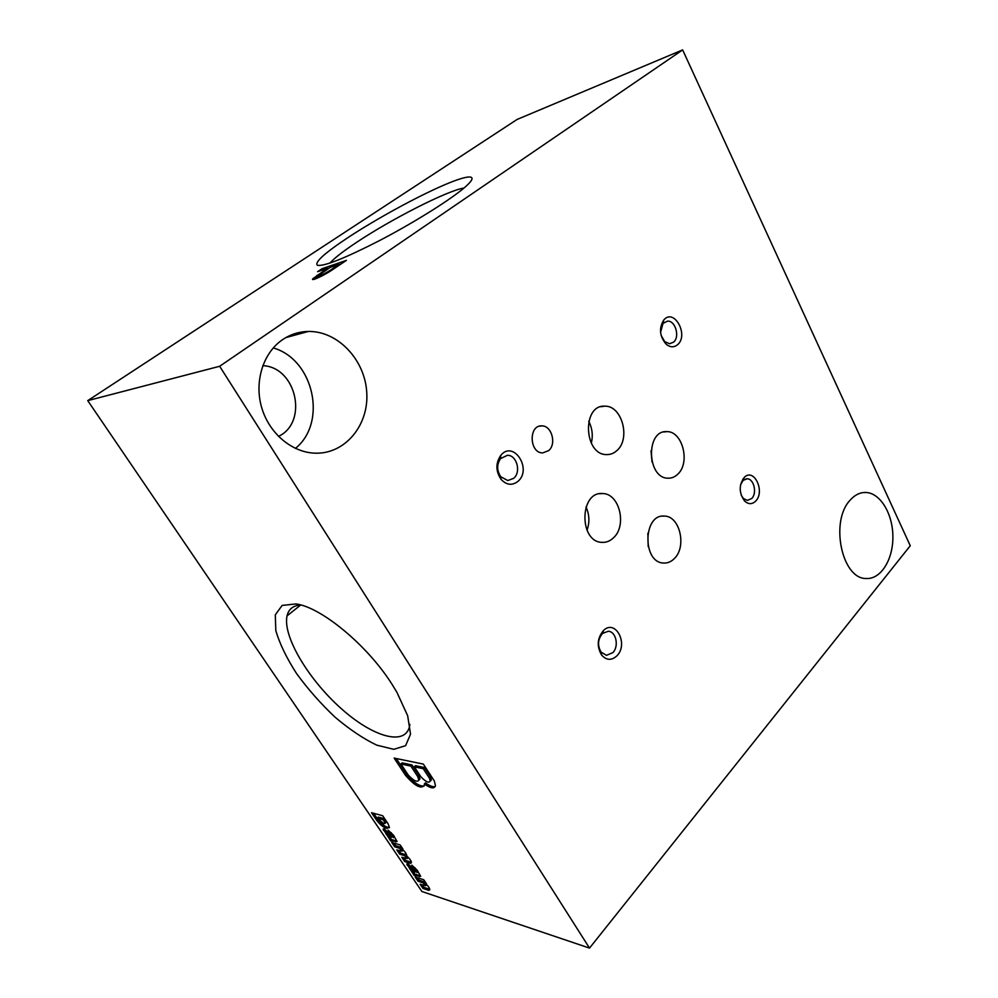 <?xml version="1.0" encoding="UTF-8"?>
<svg xmlns="http://www.w3.org/2000/svg" width="998" height="998" viewBox="0 0 998 998"><rect width="100%" height="100%" fill="white"/><g stroke="black" fill="none" stroke-linecap="round" stroke-linejoin="round"><path stroke-width="1.5" d="M850.159 500.16C854.849 494.871 860.064 492.313 865.827 492.463C880.348 492.925 892.873 513.883 892.886 536.787C893.123 559.703 880.747 579.564 866.152 578.503C841.801 579.077 829.75 521.143 850.159 500.16M282.309 339.844C290.231 334.442 298.889 331.66 308.27 331.461C338.072 330.862 365.143 360.141 366.765 392.676C368.886 425.223 345.121 454.215 315.193 453.179C292.202 452.581 269.335 433.668 261.738 407.783C254.053 381.935 262.998 353.08 282.309 339.844M677.542 344.747C689.181 335.166 674.024 307.584 663.782 320.009C658.805 328.117 659.553 336.139 666.028 344.085C670.057 347.454 673.9 347.666 677.542 344.747M517.912 481.41C532.658 469.172 513.321 439.532 500.734 455.437C495.557 463.209 495.657 471.168 501.046 479.327C506.485 485.115 512.111 485.801 517.912 481.41M616.964 655.773C628.79 644.097 615.504 618.66 603.553 630.437C597.191 638.096 596.567 646.33 601.657 655.112C606.547 660.451 611.649 660.676 616.964 655.773M755.661 501.108C765.391 491.602 754.051 467.513 744.346 477.331C738.732 485.04 738.869 492.987 744.733 501.158C748.512 504.489 752.155 504.464 755.661 501.108M548.601 450.659C556.797 444.122 551.732 425.497 541.814 425.884C528.391 424.936 529.289 453.204 542.687 452.905L548.601 450.659M613.558 537.747C627.255 525.472 619.359 493.299 602.58 493.548C579.389 491.216 578.852 542.263 602.143 542.363C606.385 542.55 610.19 541.016 613.558 537.747M677.767 474.187C690.604 462.76 682.507 430.986 666.801 431.635C645.519 429.938 646.904 478.653 668.161 478.192C671.729 478.279 674.935 476.932 677.767 474.187M674.436 558.468C686.961 546.567 679.8 515.916 664.406 516.091C642.999 513.733 642.176 562.872 663.695 563.047C667.687 563.246 671.267 561.712 674.436 558.468M616.889 450.572C630.948 438.821 621.979 405.375 604.813 406.174C581.784 404.589 583.768 455.225 606.747 454.589C610.514 454.651 613.895 453.317 616.889 450.572M682.644 49.9L219.66 366.278L87.737 400.635L517.101 119.448L682.644 49.9L910.263 545.744L589.519 948.1L219.66 366.278M589.519 948.1L421.904 891.501L87.737 400.635M391.977 684.229L396.917 692.325L407.671 715.766L410.54 734.191L405.587 745.681L393.773 749.323L376.745 745.144C363.434 738.745 349.512 729.413 334.991 717.125C320.732 703.64 307.933 689.119 296.568 673.563C286.576 658.031 279.652 643.71 275.81 630.611L275.298 614.805L282.135 605.437L295.969 603.94C321.019 606.996 367.401 645.257 391.977 684.229M382.658 815.728L371.518 812.709L376.433 819.957C379.427 824.024 382.546 826.743 385.814 828.091L389.457 827.654L388.135 823.837L382.658 815.728M393.486 837.684L384.13 828.727L383.132 829.076L390.642 840.877L397.067 841.539L393.486 835.176L388.047 830.111L393.486 837.684L394.335 836.798M402.069 851.144L396.78 849.884L399.711 854.201L404.689 855.723L407.122 858.567L401.795 857.257L404.714 861.561L410.452 863.332L411.45 862.709C411.376 861.112 410.028 859.103 407.434 856.671L406.76 855.872C406.598 853.864 404.914 851.469 401.707 848.674L402.955 849.049L400.198 844.969L391.74 842.462L394.697 846.803L399.649 848.3L402.069 851.144L403.067 849.884M417.139 872.539L407.833 863.644L406.81 863.956L414.133 875.421L420.682 876.331L417.214 870.181L411.8 865.141L417.139 872.539L417.975 871.641M425.722 885.725L420.121 884.228L422.99 888.445L428.791 890.378L429.814 889.767C429.651 887.983 428.117 885.837 425.198 883.33L426.458 883.741L423.763 879.762L415.193 876.98L418.075 881.222L423.077 882.856L425.722 885.725L426.508 884.864M394.135 758.093L423.339 764.094L434.317 780.935L435.44 785.626C434.429 789.019 430.737 788.482 424.337 784.004L424.362 785.276C421.231 789.356 414.981 786.087 405.625 775.483L394.135 758.093M412.174 868.846L410.864 867.886L411.101 869.158L414.956 872.115L412.174 868.846L412.848 868.123M414.345 766.826L423.239 768.697L429.402 778.141L430.25 781.11C428.828 783.305 425.672 781.821 420.807 776.681L414.345 766.826L415.48 765.678L424.375 767.537L430.537 776.98L431.373 779.949L430.275 781.085M322.067 268.699L317.601 271.681L327.282 268.387L312.823 278.741C310.278 281.773 323.302 275.897 331.997 270.059L346.406 260.378L322.067 268.699L322.791 269.922M410.877 766.09L417.738 776.594L418.811 780.137C417.176 782.544 413.646 780.823 408.207 774.972L400.947 764.006L410.877 766.09L412.012 764.955L418.861 775.446L419.933 779.001L418.798 780.224M400.947 764.006L402.082 762.884L412.012 764.955M424.187 786.012C419.385 786.499 413.571 782.607 406.735 774.361L396.293 758.53M435.228 786.449C433.045 787.21 429.789 786.012 425.46 782.856L424.337 784.004M406.735 774.361L405.625 775.483M417.389 877.691L419.06 880.149L424.063 881.783L423.077 882.856M425.622 882.868L424.063 881.783M422.329 884.952L423.975 887.372L429.776 889.305L428.791 890.378M423.975 887.372L422.99 888.445M419.06 880.149L418.075 881.222M410.864 867.886L411.825 866.85L410.652 867.861M407.97 863.707L410.689 867.823M412.848 871.005L415.118 874.36L414.133 875.421M419.372 876.706L420.358 875.633L415.118 874.36M415.006 867.674L414.195 869.033M411.912 866.95L411.001 867.923M413.459 868.884L412.81 869.582M415.555 871.466L414.956 872.115M412.885 870.955L412.137 871.753M410.502 868.048L409.704 868.896M408.194 864.143L407.196 865.204M408.02 863.806L407.022 864.879M393.911 843.11L395.707 845.755L400.66 847.227L399.649 848.3M402.057 848.3L400.66 847.227M398.951 850.545L400.722 853.14L405.699 854.662L404.689 855.723M406.735 855.386L405.699 854.662M403.978 857.931L405.712 860.501L411.438 862.26L410.452 863.332M405.712 860.501L404.714 861.561M400.722 853.14L399.711 854.201M395.707 845.755L394.697 846.803M388.185 831.995L387.024 833.043L384.567 829.363L383.544 830.411M389.307 836.349L391.665 839.817L390.642 840.877M395.807 841.963L396.83 840.902L391.665 839.817M391.278 832.644L390.505 834.103M388.521 834.016L387.212 833.068L387.486 834.39L391.353 837.334L388.521 834.016L389.232 833.28M388.297 832.12L387.349 833.105M389.844 834.066L389.183 834.752M391.977 836.686L391.353 837.334M389.37 836.287L388.584 837.097M386.9 833.392L386.114 834.203M384.392 829.014L383.369 830.074M385.665 822.776L384.392 818.759L378.279 817.088L377.256 818.135L383.806 823.699L385.116 823.338L383.357 819.82L377.256 818.135M373.651 813.283L377.469 818.909C380.45 822.976 383.581 825.683 386.85 827.03L389.457 827.604M385.49 820.393L384.455 821.454M384.392 818.759L383.357 819.82M388.01 827.379L386.974 828.44M386.85 827.03L385.814 828.091M262.786 365.655C296.506 367.027 308.569 422.416 278.467 436.4M273.252 347.928C313.933 359.505 327.531 422.665 295.42 448.401M661.138 335.478L664.755 341.653L669.646 343.736L673.538 342.177C680.112 336.987 675.434 320.458 667.537 321.131L663.046 323.352L660.564 332.371M513.646 478.354C521.405 472.179 516.814 455.026 507.446 455.288L500.559 458.606C496.63 464.507 496.705 470.557 500.809 476.757L507.782 480.549L513.646 478.354M612.809 652.667C619.222 646.405 616.103 631.497 608.318 631.26L602.58 633.393C597.752 639.219 597.266 645.469 601.133 652.143L606.472 655.337L612.809 652.667M741.177 495.158L743.41 498.501L747.415 500.41L751.744 498.476C757.32 493.137 753.889 478.566 747.065 478.791L743.123 480.387L740.541 484.791M586.999 530.337C589.793 522.391 589.456 514.581 586.013 506.897M652.031 462.012L651.008 450.759M648.189 546.592L647.864 533.206M591.278 443.237C593.149 435.602 592.301 428.292 588.733 421.293M409.879 724.361C407.196 747.103 373.439 737.672 340.929 708.331C308.345 679.339 282.521 636.125 287.037 615.891C288.634 609.005 293.275 605.387 300.972 605.05M329.864 263.11C334.293 258.195 342.95 251.434 355.849 242.838C390.592 219.51 447.441 190.506 463.995 188.023M348.015 237.549C376.171 218.999 416.715 196.806 443.998 185.067C471.355 173.253 481.211 174.114 462.186 189.52C446.505 202.245 411.962 223.664 379.627 240.53C345.009 258.233 324.275 266.491 317.439 265.306C314.208 262.499 324.4 253.243 348.015 237.549M338.921 264.42L330.151 267.414L318.424 275.673C318.749 276.633 322.441 274.999 329.49 270.757L338.921 264.42L339.332 265.131M318.699 276.134L319.273 277.257M318.749 276.209L314.819 279.128M340.892 264.071L339.083 264.695M329.178 268.063L327.431 268.662M329.876 271.419L329.49 270.757M317.875 276.795L316.99 275.286M327.681 269.073L327.282 268.387M418.861 775.446L417.738 776.594M430.537 776.98L429.402 778.141M424.375 767.537L423.239 768.697M417.688 870.855L416.827 871.778M417.314 870.331L416.465 871.242M416.316 874.335L415.318 875.396M410.889 868.834L410.24 869.532M388.222 832.033L387.212 833.068M394.048 835.962L393.175 836.873M393.674 835.426L392.8 836.336M392.825 839.73L391.815 840.79M387.324 834.141L386.663 834.827M377.469 818.909L376.433 819.957M407.122 858.567L408.132 857.507M385.116 823.338L386.151 822.277M862.858 492.625L865.827 492.463M285.852 337.611L308.27 331.461M664.755 341.653L666.028 344.085M663.046 323.352L663.782 320.009M500.809 476.757L501.046 479.327M500.559 458.606L500.734 455.437M601.133 652.143L601.657 655.112M602.58 633.393L603.553 630.437M743.41 498.501L744.733 501.158M743.123 480.387L744.346 477.331M747.065 478.791L746.067 478.853M743.672 479.015L742.861 479.065M541.814 425.884L539.469 426.183M602.58 493.548L599.736 493.736M666.801 431.635L663.745 431.972M664.406 516.091L662.248 516.178M604.813 406.174L600.896 406.722M300.61 605.062L287.037 615.891M312.823 278.741L313.272 279.502M418.811 780.137L419.933 779.001M430.25 781.11L431.373 779.949"/></g></svg>
